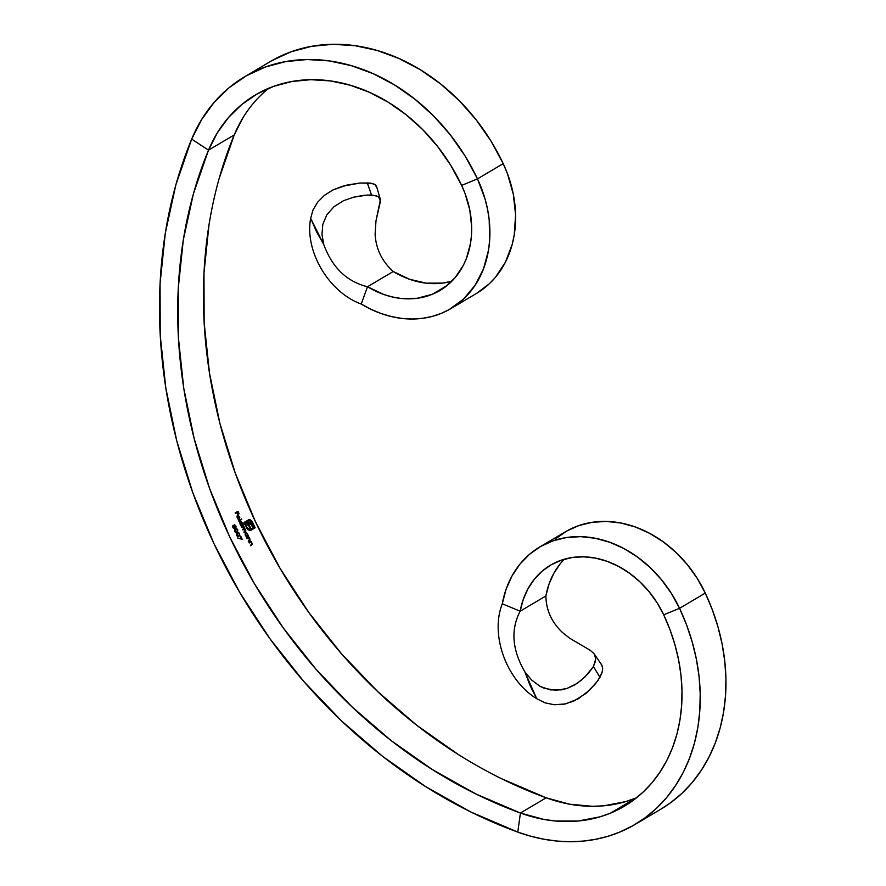 <?xml version="1.0" encoding="UTF-8"?>
<svg xmlns="http://www.w3.org/2000/svg" width="886" height="886" viewBox="0 0 886 886"><rect width="100%" height="100%" fill="white"/><g stroke="black" fill="none" stroke-linecap="round" stroke-linejoin="round"><path stroke-width="1.33" d="M450.764 308.66L476.491 293.432A111.038 89.719 -120.6 0 0 503.204 163.644L477.488 178.872A111.038 89.719 59.4 0 1 450.764 308.66A111.038 89.719 59.4 0 1 441.372 313.334L449.313 309.502L463.522 299.08L475.062 285.358L483.501 268.868L488.507 250.229L489.659 240.327L489.194 219.839L487.588 209.439L485.085 199.084L477.488 178.872L465.216 156.224L450.498 135.115L433.608 115.977L414.881 99.154L394.669 84.99L373.371 73.759L351.41 65.686L329.204 60.901L307.176 59.528L285.768 61.577L265.39 67.004L246.441 75.72L229.286 87.537L214.246 102.244L201.631 119.544L191.686 139.102L175.893 184.753L165.317 233.107L160.067 283.531L160.233 335.384L165.804 387.979L176.702 440.652L192.805 492.727L213.891 543.506L239.685 592.346L269.865 638.629L304.031 681.733L341.741 721.126L382.519 756.279L425.834 786.735L471.108 812.119L517.778 832.087L530.869 836.262L544.026 839.263L557.161 841.08L570.185 841.7L583.01 841.113L595.547 839.33L607.718 836.362L619.425 832.231L632.637 825.841L644.975 817.9L656.304 808.497L666.516 797.71L675.52 785.649L683.239 772.426L689.574 758.172L694.48 743.022L697.913 727.129L699.829 710.638L700.206 693.716L699.065 676.516L696.385 659.206L692.221 641.962L686.595 624.94L679.562 608.305A184.908 149.402 59.4 0 1 635.074 824.434A184.908 149.402 59.4 0 1 619.425 832.231A184.908 149.402 59.4 0 1 517.778 832.087L520.425 813.027L546.141 797.799A163.766 132.324 -120.6 0 0 636.17 797.921L610.443 813.149A163.766 132.324 59.4 0 1 520.425 813.027A465.039 375.753 59.4 0 1 208.509 150.166L234.225 134.938A465.039 375.753 -120.6 0 0 546.141 797.799L520.425 813.027L517.778 832.087A486.181 392.83 59.4 0 1 191.686 139.102L208.509 150.166L191.686 139.102A184.908 149.402 59.4 0 1 244.625 76.772A184.908 149.402 59.4 0 1 477.488 178.872L503.204 163.644A184.908 149.402 -120.6 0 0 270.341 61.544L244.625 76.772M432.401 294.252A89.896 72.63 59.4 0 1 367.502 286.743L393.218 271.515A89.896 72.63 -120.6 0 0 451.882 281.205L442.723 283.099L426.255 283.166L409.498 279.245L393.218 271.515C382.054 261.459 376.007 249.055 375.11 234.325C376.007 249.055 382.054 261.459 393.218 271.515L367.502 286.743L361.222 304.053L371.134 309.391L381.312 313.6L391.656 316.634L402.022 318.451L412.289 319.026L422.356 318.362L432.091 316.457L441.372 313.334A111.038 89.719 59.4 0 1 361.222 304.053C328.761 292.236 304.474 251.225 310.654 218.299L313.024 209.982L317.631 202.196L324.376 195.385L332.815 190.003L346.958 185.074L360.059 183.003L371.887 183.369L375 184.498L376.484 186.171L376.628 187.311L375 184.498L370.215 183.07L360.059 183.003L342.217 186.326L332.815 190.003L324.376 195.385L317.631 202.196L313.024 209.982L310.654 218.299C304.474 251.225 328.761 292.236 361.222 304.053L367.502 286.743C346.78 281.593 332.217 267.55 323.811 244.625C332.217 267.55 346.78 281.593 367.502 286.743L383.771 294.473L392.144 296.921L400.538 298.394L416.996 298.316L432.401 294.252L446.976 285.624L432.401 294.252L438.825 291.151L444.816 287.285L455.293 277.473L463.422 265.18L466.501 258.258L470.555 243.163L471.485 235.144L471.673 226.916L469.813 210.137L465.05 193.48L461.628 185.395L477.488 178.872L461.628 185.395A89.896 72.63 59.4 0 1 439.999 290.464A89.896 72.63 59.4 0 1 432.401 294.252M635.074 824.434L660.79 809.217A184.908 149.402 -120.6 0 0 705.278 593.077L679.562 608.305L671.433 593.487L661.565 579.809L650.191 567.583L637.566 557.095L623.977 548.578L609.756 542.254L595.215 538.245L580.707 536.65L566.553 537.514L553.085 540.814L540.626 546.474L529.451 554.359L519.827 564.282L511.975 576.022L506.083 589.301L502.273 603.82L520.171 611.185L523.249 599.434L528.034 588.681L534.38 579.178L542.177 571.138L551.225 564.759L561.314 560.185L572.212 557.515L583.664 556.818L595.414 558.102L607.187 561.347L618.705 566.475L629.702 573.364L639.925 581.847L649.139 591.748L657.124 602.823L663.703 614.818L679.562 608.305L705.278 593.077A111.038 89.719 -120.6 0 0 565.456 531.766L539.729 546.994A111.038 89.719 59.4 0 1 679.562 608.305L663.703 614.818L669.938 629.558L674.922 644.631L678.61 659.904L680.98 675.243L681.998 690.471L681.655 705.466L679.961 720.063L676.926 734.14L672.574 747.562L666.959 760.177L660.136 771.894L652.151 782.571L643.103 792.128L633.069 800.457L622.149 807.489L610.443 813.149L600.077 816.814L578.193 821.023L555.3 820.99L543.672 819.373L520.425 813.027L475.782 793.922L432.468 769.646L391.047 740.508L352.041 706.884L315.97 669.207L283.287 627.975L254.415 583.708L229.74 536.982L209.572 488.407L194.178 438.614L183.745 388.223L178.418 337.909L178.263 288.315L183.28 240.084L193.403 193.835L208.509 150.166L217.314 132.845L228.488 117.528L241.8 104.504L256.995 94.027L273.785 86.307L291.837 81.501L310.798 79.685L330.301 80.903L349.97 85.134L369.429 92.299L388.278 102.244L406.187 114.792L422.766 129.677L437.728 146.644L450.764 165.328L461.628 185.395A163.766 132.324 59.4 0 0 255.389 94.957A163.766 132.324 59.4 0 0 208.509 150.166L234.225 134.938L219.13 178.607M239.63 533.715L238.544 532.53L237.038 532.929L236.34 534.059L236.839 535.764L237.78 536.451L239.154 536.041L239.63 533.715M238.821 521.156L241.723 519.44A465.039 375.753 59.4 0 1 241.524 518.986L238.611 520.702A465.039 375.753 -120.6 0 0 238.821 521.156L241.723 519.44A465.039 375.753 59.4 0 1 241.524 518.986L238.611 520.702A465.039 375.753 -120.6 0 0 238.821 521.156M242.321 522.995L241.291 521.588L239.918 521.843L240.804 525.52A465.039 375.753 -120.6 0 0 241.014 525.974L243.927 524.246A465.039 375.753 59.4 0 1 243.716 523.792L242.476 524.523L242.321 522.995M247.659 534.313L246.596 532.918L245.223 533.184L246.175 536.827A465.039 375.753 -120.6 0 0 246.397 537.281L248.468 536.052A465.039 375.753 59.4 0 1 248.246 535.598L247.659 534.313M249.243 540.493L248.268 541.069A465.039 375.753 -120.6 0 0 248.49 541.512L250.151 540.205L249.199 537.525A465.039 375.753 59.4 0 1 248.977 537.082L246.906 538.311A465.039 375.753 -120.6 0 0 247.128 538.754L248.534 538.046L249.63 538.976L249.752 540.061L248.268 541.069A465.039 375.753 -120.6 0 0 248.49 541.512L250.151 540.205L249.199 537.525A465.039 375.753 59.4 0 1 248.977 537.082L246.906 538.311A465.039 375.753 -120.6 0 0 247.128 538.754L248.468 538.057L249.686 540.161M251.225 542.542L250.993 541.889A465.471 376.096 -120.6 0 1 250.782 541.49A465.471 376.096 -120.6 0 0 250.993 541.889L251.303 541.767A465.039 375.753 59.4 0 1 251.081 541.313L249.01 542.542A465.039 375.753 -120.6 0 0 249.232 542.985L250.649 542.276L251.746 543.196L251.879 544.281L250.395 545.289A465.039 375.753 -120.6 0 0 250.627 545.732L252.277 544.436L251.303 541.767A465.039 375.753 59.4 0 1 251.081 541.313L249.01 542.542A465.039 375.753 -120.6 0 0 249.232 542.985L250.572 542.287L251.746 543.196L251.812 544.381L250.395 545.289A465.039 375.753 -120.6 0 0 250.627 545.732L252.277 544.436L252.045 543.129L250.616 542.11L251.724 543.262M234.724 526.45L234.092 528.355L233.239 525.83A465.039 375.753 59.4 0 1 233.029 525.376L232.963 527.558L234.58 528.82L236.219 526.937L234.535 524.722A465.039 375.753 -120.6 0 0 234.746 525.188L235.864 526.727L235.554 527.303L234.724 526.45M243.849 529.429L245.444 530.98L243.871 532.054A465.039 375.753 -120.6 0 0 244.093 532.508L245.776 531.223L243.783 526.24A465.039 375.753 59.4 0 1 243.572 525.786L241.501 527.015A465.039 375.753 -120.6 0 0 241.712 527.469L243.129 526.749L244.126 527.558L244.215 528.499L242.686 529.54A465.039 375.753 -120.6 0 0 242.897 529.994L244.27 529.274L245.311 530.083L245.356 531.124L243.871 532.054A465.039 375.753 -120.6 0 0 244.093 532.508L245.81 530.648L243.783 526.24A465.039 375.753 59.4 0 1 243.572 525.786L241.501 527.015A465.039 375.753 -120.6 0 0 241.712 527.469L243.34 526.771L244.126 527.558L242.686 529.54A465.039 375.753 -120.6 0 0 242.897 529.994L243.75 529.463M237.337 517.967L238.677 519.34L237.304 517.867L237.736 515.94A465.039 375.753 -120.6 0 0 239.209 519.274L239.763 517.601L238.467 515.475L237.382 515.619L237.083 517.191L238.677 519.34L237.47 517.479L237.736 515.94L237.249 517.889L238.367 519.473L238.622 518.864L237.459 518.277M249.376 519.573L244.027 522.43A465.039 375.753 -120.6 0 0 245.677 525.985L248.124 524.523A465.039 375.753 -120.6 0 0 249.83 528.156L250.516 527.757A465.039 375.753 59.4 0 1 248.8 524.124L250.24 523.637L251.513 525.066A465.039 375.753 -120.6 0 0 252.288 526.705L252.975 526.306A465.039 375.753 59.4 0 1 252.3 524.877L249.664 522.208L245.588 524.346A465.039 375.753 59.4 0 1 244.99 523.061L249.697 520.569L252.133 522.84A465.039 375.753 -120.6 0 0 254.193 527.17L249.686 529.673L247.006 527.391A465.039 375.753 59.4 0 1 246.596 526.517L246.064 526.838A465.039 375.753 -120.6 0 0 246.485 527.713L249.708 530.648L255.168 527.801A465.039 375.753 59.4 0 1 252.665 522.53L251.07 520.348L249.376 519.573M248.169 519.916L249.963 519.694L251.425 520.68L249.187 519.584L244.027 522.43A465.039 375.753 -120.6 0 0 245.677 525.985L246.208 525.675A465.039 375.753 59.4 0 1 246.197 525.664L245.887 525.808A465.471 376.096 -120.6 0 0 245.887 525.808L246.197 525.664A465.039 375.753 59.4 0 1 246.197 525.664L245.876 525.797A465.471 376.096 -120.6 0 0 245.887 525.808L248.124 524.523A465.039 375.753 -120.6 0 0 249.83 528.156L250.516 527.757A465.039 375.753 59.4 0 1 248.8 524.124L248.479 524.257A465.471 376.096 -120.6 0 0 250.195 527.89A465.471 376.096 -120.6 0 1 248.479 524.257L249.974 523.593L251.513 525.066A465.039 375.753 -120.6 0 0 252.288 526.705L252.975 526.306A465.039 375.753 59.4 0 1 252.3 524.877L251.989 525.01A465.471 376.096 -120.6 0 0 252.654 526.428A465.471 376.096 -120.6 0 1 251.989 525.01L251.447 523.393L251.989 525.01L251.447 523.393L249.664 522.208L250.262 522.651L248.711 522.507L245.588 524.346A465.039 375.753 59.4 0 1 244.99 523.061L244.669 523.194A465.471 376.096 -120.6 0 0 245.267 524.479A465.471 376.096 -120.6 0 1 244.669 523.194L249.099 520.647L250.583 520.935L252.133 522.84A465.039 375.753 -120.6 0 0 254.193 527.17L249.93 529.629M241.535 538.633L238.002 538.311L242.199 539.231A465.039 375.753 59.4 0 1 240.693 536.13L240.405 536.307A465.039 375.753 -120.6 0 0 241.535 538.633L238.002 538.311L242.199 539.231A465.039 375.753 59.4 0 1 240.693 536.13L240.405 536.307A465.039 375.753 -120.6 0 0 241.535 538.633A465.471 376.096 -120.6 0 0 241.767 539.131A465.471 376.096 -120.6 0 1 241.524 538.644M237.802 529.828L236.728 528.643L235.222 529.042L234.524 530.171L235 531.877L235.942 532.575L237.315 532.165L237.802 529.828M235.377 513.382L236.761 512.562A465.039 375.753 -120.6 0 0 237.647 514.6L237.935 514.423A465.039 375.753 59.4 0 1 237.049 512.396L237.924 511.875A465.039 375.753 -120.6 0 0 238.81 513.902L239.098 513.736A465.039 375.753 59.4 0 1 238.013 511.244L235.178 512.928A465.039 375.753 -120.6 0 0 235.377 513.382L236.761 512.562A465.039 375.753 -120.6 0 0 237.647 514.6L237.935 514.423A465.039 375.753 59.4 0 1 237.049 512.396L236.728 512.518A465.471 376.096 -120.6 0 0 236.75 512.562A465.471 376.096 -120.6 0 1 236.728 512.518L237.924 511.875A465.039 375.753 -120.6 0 0 238.81 513.902L239.098 513.736A465.039 375.753 59.4 0 1 238.013 511.244L235.178 512.928A465.039 375.753 -120.6 0 0 235.377 513.382M564.338 559.221A89.896 72.63 -120.6 0 0 545.898 595.957L520.171 611.185A89.896 72.63 59.4 0 1 550.494 565.179A89.896 72.63 59.4 0 1 663.703 614.818A163.766 132.324 59.4 0 1 624.298 806.249A163.766 132.324 59.4 0 1 610.443 813.149L636.17 797.921A163.766 132.324 -120.6 0 0 636.624 797.732M555.179 539.131L566.342 531.246L578.813 525.586L592.269 522.297L606.423 521.433L620.942 523.017L635.472 527.026L649.704 533.361L663.282 541.867L675.918 552.355L687.292 564.581L697.16 578.259L705.278 593.077L712.311 609.712L717.937 626.734L722.112 643.989L724.781 661.288L725.933 678.488L725.545 695.421L723.629 711.912L720.207 727.805L715.301 742.944L708.955 757.198L701.247 770.421L692.243 782.482L682.021 793.269L670.691 802.672L660.701 809.272M560.107 563.95L553.75 573.452L548.977 584.206L545.898 595.957C546.108 610.1 551.635 622.282 562.477 632.504C551.635 622.282 546.108 610.1 545.898 595.957L520.171 611.185C510.546 629.625 512.097 649.815 524.8 671.743C512.097 649.815 510.546 629.625 520.171 611.185L502.273 603.82A111.038 89.719 59.4 0 1 539.729 546.994M501.509 778.694L546.141 797.799L569.388 804.156L592.557 806.315L603.92 805.795L625.804 801.586L636.17 797.921M208.996 224.856L203.979 273.098L204.145 322.692L209.473 373.006L219.905 423.386L235.299 473.19L255.467 521.765L280.142 568.48L309.004 612.747L341.686 653.979L377.768 691.656L416.763 725.28L458.195 754.418M268.79 88.246A163.766 132.324 -120.6 0 0 234.225 134.938L243.041 117.617M272.157 60.492L291.117 51.776L311.495 46.349L332.903 44.3L354.921 45.673L377.137 50.458L399.099 58.542L420.396 69.772L440.597 83.926L459.336 100.749L476.225 119.898L490.944 140.996L503.204 163.644L507.434 173.634L513.315 194.211L515.608 214.933L514.223 235L512.163 244.547L505.419 262.201L495.374 277.384L489.238 283.863L476.435 293.465M375.11 234.325L375.974 220.913L380.382 201.598L379.208 197.279L376.24 195.74L367.635 195.02L353.747 197.168L343.491 200.712L334.011 206.693L326.801 214.844L322.803 224.413L321.972 234.513L323.811 244.625L316.557 231.811L310.654 218.299L323.811 244.625L321.972 234.513L322.803 224.413L326.801 214.844L334.011 206.693L343.491 200.712L353.747 197.168L363.349 195.396L371.511 194.942L367.258 182.804L371.511 194.942L377.957 196.415L380.393 199.793L375.974 220.913L375.11 234.325M380.016 198.386L380.26 199.051M593.908 653.514L590.142 650.246L569.787 638.285L562.477 632.504L569.787 638.285L590.142 650.246L593.908 653.514L595.58 657.102L595.359 661.443L593.421 666.538L584.904 677.015L576.708 683.66L566.708 688.555L561.248 689.884L550.25 689.906L540.139 686.384L531.6 680.049L524.8 671.743L530.072 685.542L536.717 698.722L544.968 702.808L554.182 704.735L563.95 704.215L573.585 701.236L586.167 693.217L595.658 683.582L599.955 677.325L602.059 672.518L602.724 668.432L601.893 665.187L594.384 654.156M502.273 603.82C490.002 634.885 506.26 680.038 536.717 698.722C506.26 680.038 490.002 634.885 502.273 603.82M594.517 654.377L595.691 659.162L593.421 666.538L599.955 677.325L593.421 666.538L588.26 673.504L581.039 680.448L574.361 685.122L566.708 688.555L555.71 690.349L544.292 688.289L540.139 686.384L531.6 680.049L524.8 671.743L536.717 698.722L544.968 702.808L554.182 704.735L565.346 703.938L578.071 698.943L589.688 690.061L598.017 680.404L602.236 671.887L602.724 668.432L601.616 664.744M601.893 665.187L600.863 663.847M246.541 536.617L246.175 536.827A465.039 375.753 -120.6 0 0 246.397 537.281L248.468 536.052A465.039 375.753 59.4 0 1 248.246 535.598L247.548 535.964L247.559 534.092L245.566 532.796L245.411 535.354M245.245 532.929L247.249 534.225M248.468 536.052L246.374 537.237L248.468 536.052M245.71 533.306L246.984 533.726L247.593 535.443L246.419 536.13L245.677 535.222L245.776 533.25L247.316 534.247L247.294 536.163L245.4 535.332L245.699 533.317M245.61 533.317L245.356 535.343L246.419 536.13M245.688 535.875L246.895 536.351M245.477 532.84L247.05 533.859M245.732 532.829L246.286 533.051M245.533 533.35L245.101 534.446M246.098 536.263L246.718 536.418M249.553 540.892L248.468 541.468L249.553 540.892M249.11 538.311L248.877 537.658A465.471 376.096 -120.6 0 1 248.678 537.259A465.471 376.096 -120.6 0 0 248.877 537.658L249.918 538.898L249.387 540.914M249.763 539.419L249.73 540.582M250.251 542.409L249.664 542.675M249.985 542.542L250.572 542.287M251.89 543.639L251.524 545.145M235.665 525.985L235.643 527.281M235.687 527.27L234.336 526.417L234.347 528.377M234.447 528.333L233.262 527.391L234.015 528.51M233.029 526.461L232.94 527.524L233.029 526.461M232.774 527.059L232.918 525.963A465.471 376.096 -120.6 0 1 232.808 525.708A465.471 376.096 -120.6 0 0 232.918 525.963L233.239 525.83A465.039 375.753 59.4 0 1 233.029 525.376L232.963 527.558L234.524 528.842L235.045 528.167L234.369 528.898M234.436 528.853L234.724 527.613L234.735 528.3L235.034 527.48L235.886 527.724L235.643 525.941L235.576 527.857M235.034 527.48L235.886 527.724M234.214 524.855L235.632 525.941L234.535 524.722A465.039 375.753 -120.6 0 0 234.746 525.188L234.845 525.199M233.682 528.444L233.051 527.757M235.831 526.505L235.643 527.801M234.591 524.877L235.565 525.808M243.019 526.904L242.266 527.081L243.019 526.904M242.587 526.948L243.34 526.771M245.212 531.844L244.071 532.464L245.212 531.844M243.761 527.07L243.462 526.373A465.471 376.096 -120.6 0 1 243.273 525.963A465.471 376.096 -120.6 0 0 243.462 526.373L244.148 529.086L245.289 530.149L245.223 531.733M245.411 530.459L245.367 531.578M244.248 528.034L244.769 529.429M242.476 524.523L242.232 522.773L240.272 521.455L239.763 522.474L240.804 525.52A465.039 375.753 -120.6 0 0 241.014 525.974L243.927 524.246A465.039 375.753 59.4 0 1 243.716 523.792L242.476 524.523M239.951 521.588L241.911 522.906M241.291 521.588L240.272 521.455M240.948 522.142L241.978 522.928L241.845 524.911L240.405 524.036L240.095 522.707L241.258 522.009L242.111 524.612L240.062 524.003L240.483 521.909L240.017 524.025L241.668 524.977M240.339 524.556L241.524 525.033M240.184 521.5L241.723 522.541M240.483 521.909L239.785 523.117M237.038 517.092L237.736 515.94A465.039 375.753 -120.6 0 0 239.209 519.274L239.43 518.576L238.899 519.406M237.26 515.586L238.976 516.394L239.264 518.664A465.039 375.753 59.4 0 1 238.013 515.84L239.253 516.881L239.43 518.576L239.497 516.704L238.146 515.608L239.176 516.837M237.681 515.475L238.467 515.475L237.049 516.449M238.467 515.475L237.581 515.453M239.475 517.956L239.264 518.664A465.039 375.753 59.4 0 1 238.013 515.84L238.965 516.427M239.475 518.166L239.076 519.262M249.187 519.584L248.479 519.783M249.664 522.208L248.711 522.507M250.262 529.496L248.257 529.44L249.941 529.629L248.257 529.44L247.006 527.391L248.025 529.285L247.006 527.391A465.039 375.753 59.4 0 1 246.596 526.517L246.064 526.838A465.039 375.753 -120.6 0 0 246.485 527.713L247.847 529.651L250.328 530.603M246.308 526.694A465.471 376.096 -120.6 0 0 246.696 527.524A465.471 376.096 -120.6 0 1 246.308 526.694M250.472 530.548L254.858 527.923L250.716 530.437M252.665 522.53L252.355 522.651A465.471 376.096 -120.6 0 0 254.858 527.923L255.168 527.801A465.039 375.753 59.4 0 1 252.665 522.53L251.115 520.813L252.665 522.53M248.501 519.772L250.384 520.204L252.355 522.651A465.471 376.096 -120.6 0 0 254.858 527.923L250.24 530.636M237.625 537.979L241.214 538.766L237.625 537.979M237.78 536.451L239.729 535.299L239.574 533.582L237.282 532.774L236.584 535.343L237.78 536.451L238.91 536.196L237.459 536.584M236.961 532.907L239.574 533.582L238.91 536.196M237.658 533.139L236.573 535.321L237.825 533.062L239.286 533.771L239.353 535.078L237.891 535.975L236.573 535.31M236.651 535.465L238.378 535.875M237.215 532.774L238.389 532.741L239.43 534.18L239.01 535.521L237.581 535.919L236.828 533.859L238.124 532.973L239.253 533.704M239.364 533.97L239.408 535.432L238.334 536.462M237.415 533.228L236.496 535.144M236.44 532.608L237.747 529.695L236.573 528.599L235.466 528.887L234.635 529.75L234.757 531.456L236.584 532.541M235.144 529.02L236.252 528.732L237.747 529.695L237.071 532.32M236.573 528.599L235.466 528.887M235.765 529.274L234.679 530.116L234.746 531.434L235.676 529.341L237.459 529.883L236.85 531.866L234.746 531.434L236.352 532.098M235.665 528.776L236.894 529.075L237.636 530.703L237.016 531.766L235.598 531.954L235.311 529.595L236.529 529.086L237.426 529.828M237.537 530.083L237.57 531.556L236.496 532.586M235.355 529.474L234.668 531.257M235.576 532.209L234.823 531.578M240.571 521.865L241.258 522.009M238.688 535.753L237.891 535.975M236.85 531.866L236.053 532.098M380.216 198.918L376.517 186.27"/></g></svg>
